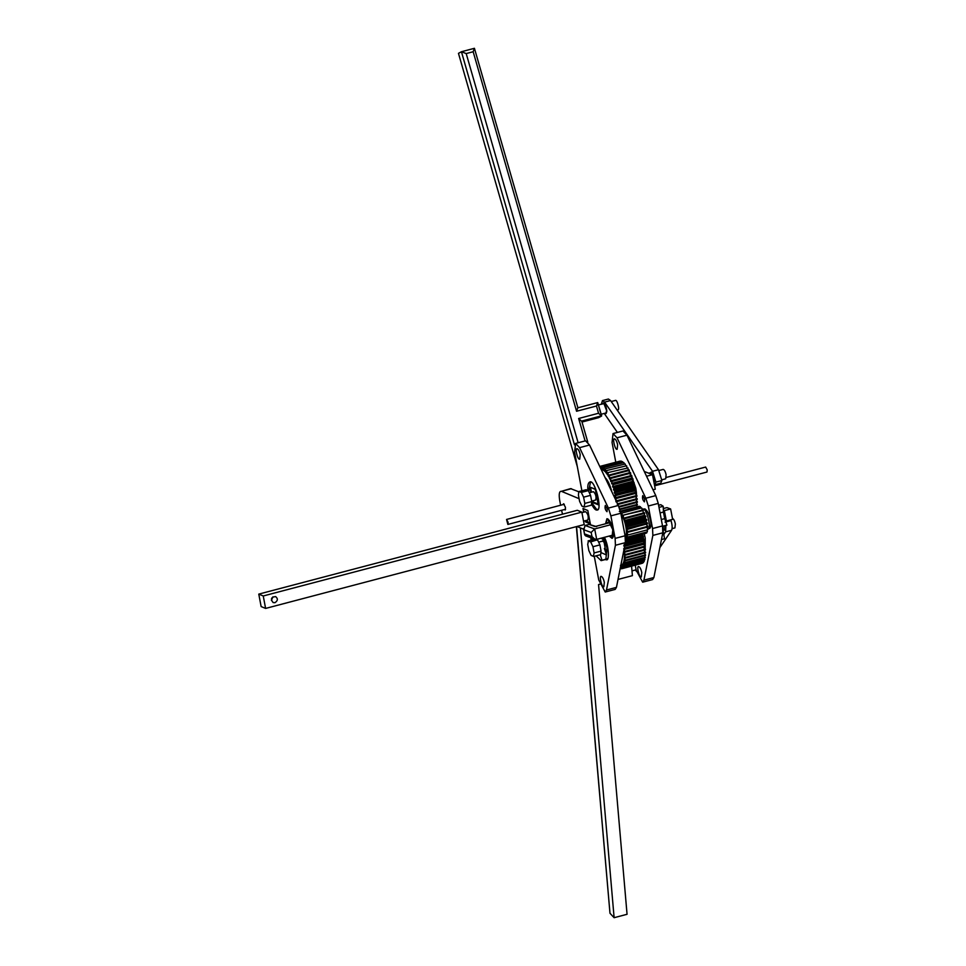 <?xml version="1.0" encoding="UTF-8"?>
<svg xmlns="http://www.w3.org/2000/svg" width="966" height="966" viewBox="0 0 966 966"><rect width="100%" height="100%" fill="white"/><g stroke="black" fill="none" stroke-linecap="round" stroke-linejoin="round"><path stroke-width="1.45" d="M578.127 442.754L466.204 53.565L461.434 51.729L474.427 48.3L461.507 51.705L458.464 53.347L577.33 466.663M587.787 442.102L581.725 421.043L601.637 415.803L597.737 402.568L596.469 406.01L598.558 413.255L601.552 416.068L598.582 417.674L582.015 422.033M474.427 48.3L577.934 407.869M474.366 48.324L473.171 51.741L576.569 411.25L577.765 407.833L597.676 402.593M581.641 421.309L578.646 418.495L585.094 440.919M598.775 406.396L600.454 412.265M597.338 405.189L603.931 403.631L606.624 410.635L605.984 412.977L601.19 414.233M611.236 401.53L615.451 400.419C617.033 399.2 619.967 410.091 617.926 409.825L617.141 410.043M661.312 519.527L664.705 518.633L666.914 525.13L662.628 526.542M660.056 512.922L663.425 512.04L663.231 506.281L660.768 504.687L658.607 505.254M659.017 507.392L663.231 506.281M662.579 526.277L666.914 525.13M613.024 433.577L622.973 430.957L626.97 435.171L617.02 437.791L613.024 433.577L612.058 442.488L615.789 462.219M655.781 495.606L645.831 498.227L648.307 506.015L652.557 528.535L652.859 535.418L643.924 580.155L642.668 582.184L652.618 579.564L653.885 577.535L662.809 532.797L662.519 525.915L658.257 503.395L655.781 495.606L626.97 435.171M645.831 498.227L617.02 437.791M642.668 582.184L636.196 570.182L635.254 565.219M644.25 533.896L645.24 538.05L645.203 548.7M631.692 476.25L635.833 488.277L636.389 492.358M636.437 492.962L636.473 494.834M636.389 496.379L635.99 498.396M630.665 474.608L631.269 475.538M643.682 509.36L644.346 508.865C646.894 509.637 648.923 513.405 650.432 520.143C651.265 524.574 650.963 527.364 649.514 528.511L648.693 528.402M641.774 572.512L641.291 576.956C639.359 578.248 636.425 566.257 638.538 566.511C639.89 566.921 640.965 568.926 641.774 572.512M617.636 444.807L617.153 449.262C615.221 450.542 612.287 438.564 614.4 438.805C615.753 439.228 616.827 441.22 617.636 444.807M644.708 499.193L644.419 501.861C642.656 500.074 642.112 497.985 642.764 495.582L644.708 499.193M623.927 549.545L643.839 544.305L623.795 549.207M643.742 544.22L645.228 546.816L625.316 552.057L623.831 549.461M624.265 551.707L624.241 552.359L644.02 546.756M644.044 546.998L645.493 549.92L625.582 555.16L624.133 552.238M644.201 549.618L645.59 552.818L625.678 558.058L624.29 554.858M644.201 552.021L645.505 555.45L625.594 560.678L624.29 557.261M644.745 555.643L645.228 557.768L625.316 562.997L624.133 559.411M644.503 557.95L644.793 559.737L624.881 564.977L623.819 561.27M644.081 559.918L644.189 561.318L624.278 566.559L623.36 562.816M643.465 561.512L643.416 562.49L623.517 567.73L622.756 564.011M642.68 562.683L622.599 568.479L622.032 564.844M641.726 563.444L621.573 568.781L620.498 565.376M642.209 535.309L625.557 539.692L642.04 535.357L641.822 534.536M625.57 540.574L643.211 535.925L641.955 535.381L643.404 536.746L625.533 541.443M642.499 537.555L643.404 536.746L642.499 537.555M625.316 542.977L642.776 538.376L642.595 537.555M642.692 538.364L644.177 540.163L624.265 545.404M643.139 540.525L644.177 540.163L643.139 540.525M624.652 546.309L643.38 541.371L643.235 540.562M643.284 541.322L644.781 543.544L624.869 548.785L624.41 547.517M643.634 543.447L644.781 543.544M624.072 551.501L625.316 552.057M624.265 554.158L625.582 555.16M624.302 556.633L625.678 558.058M624.193 558.855L625.594 560.678M623.915 560.799L625.316 562.997M623.505 562.429L624.881 564.977M622.937 563.721L624.278 566.559M622.237 564.651L623.517 567.73M621.428 565.207L622.599 568.479M621.186 565.291L621.826 568.745M620.534 566.885L620.281 568.189M623.722 548.688L624.869 548.785L623.722 548.688M644.66 542.747L624.748 547.988M645.143 546.056L625.231 551.296M645.578 552.154L625.666 557.394M645.445 549.207L625.533 554.448M644.914 559.302L625.002 564.542M644.346 560.98L624.434 566.221M645.542 554.846L625.63 560.087M645.312 557.249L625.4 562.49M644.008 539.354L624.096 544.595M621.464 568.503L620.703 568.708M642.74 563.106L622.828 568.346M643.622 562.248L623.71 567.489M600.864 538.255L603.581 539.451L606.467 554.979L600.852 552.504M604.414 537.313C608.834 545.778 609.631 560.787 606.503 559.821L605.163 559.58L605.791 559.568L607.083 548.133L603.665 537.519M642.571 534.343L643.006 535.985M643.211 536.794L643.658 538.956M643.911 540.465L644.213 542.868M644.298 543.761L644.37 546.261M644.334 547.046L644.117 549.05M560.618 505.23L559.652 500.147C558.71 493.988 559.302 491.054 561.415 491.32L570.58 488.627L578.574 491.694M575.591 443.43L585.553 440.81L589.55 445.024L579.588 447.644L575.591 443.43L574.625 452.33L581.882 490.74M642.619 538.086L625.388 542.626L625.087 535.768L620.824 513.248L618.349 505.46L589.55 445.024M618.349 505.46L608.399 508.08L610.874 515.868L615.125 538.388L615.427 545.271L625.376 542.65L616.441 587.376L615.173 589.405L605.223 592.025L598.751 580.023L594.271 556.307M607.276 509.034L606.986 511.702C605.223 509.927 604.68 507.838 605.332 505.435L607.276 509.034M580.204 454.648L579.721 459.104C577.789 460.384 574.855 448.405 576.968 448.647C578.32 449.069 579.407 451.062 580.204 454.648M604.33 582.341L603.847 586.797C601.915 588.089 598.98 576.098 601.094 576.352C602.446 576.762 603.533 578.755 604.33 582.341M579.093 498.685L561.415 491.32L571.377 488.699M608.399 508.08L579.588 447.644M615.427 545.271L606.491 589.997L605.223 592.025M590.757 537.748L591.204 540.079M583.536 529.199L576.992 526.47M562.514 514.178L561.572 510.302M591.832 504.602C593.897 508.599 595.66 510.41 597.097 510.048C602.76 510.712 594.887 478.593 589.731 482.034C588.077 482.891 587.473 485.705 587.92 490.462M605.573 523.765L606.914 518.718C609.461 519.491 611.49 523.258 612.987 529.996C613.833 534.427 613.531 537.217 612.082 538.364L609.22 536.058M563.118 504.578L563.528 503.745L565.472 507.343L565.182 510.012L564.446 509.541M585.311 520.698L585.541 521.906L590.383 523.922L590.202 522.992M587.847 510.543L582.993 508.43L583.706 512.185M585.541 521.906L586.76 521.592M604.257 413.424L617.395 432.43M643.899 470.684L644.515 471.565M601.371 404.126L602.446 400.6L608.411 399.03L610.56 400.552L658.498 469.718L661.891 480.525L660.744 483.217L654.441 484.799M602.446 400.6L604.583 402.122L652.533 471.287L655.914 482.094L654.767 484.787M602.82 403.752L603.376 403.039C605.114 403.788 606.274 406.541 606.853 411.299L606.129 413.496L605.296 413.158M650.661 472.688L651.205 472.048C652.944 472.797 654.103 475.55 654.682 480.307L653.994 482.493M661.891 480.525L655.914 482.094M585.082 525.468L594.658 528.945L591.168 532.459L583.814 529.766L584.623 534.729L583.428 528.644L583.814 529.766L585.082 525.468L589.067 524.417L594.959 526.567L608.713 522.944M611.321 524.562L594.658 528.945L596.686 539.354L613.253 534.995M596.674 526.639L589.067 524.417M596.686 539.354L594.79 539.209L591.989 536.613L584.623 533.932M584.623 534.729L585.577 535.852L594.79 539.209M663.425 512.04L664.705 518.633M665.393 520.65L666.383 521.012L664.342 510.616L670.621 508.961L666.938 507.621L663.304 508.575M670.621 508.961L672.65 519.358L666.383 521.012M663.364 510.253L664.342 510.616M659.85 547.625L671.587 530.298L665.61 531.868L663.787 534.56M665.067 525.902L664.548 530.177L663.642 529.754M670.718 519.865L671.032 520.602C672.3 525.166 672.493 528.402 671.587 530.298M636.437 571.365L635.447 569.976M665.888 525.685L665.61 531.868M671.032 520.602L665.055 522.171M583.536 508.647L587.811 510.555L590.154 523.004L585.589 520.626M583.343 508.696L583.983 512.113M587.533 519.998L587.847 520.034C588.765 516.75 588.028 513.96 585.65 511.678L581.93 512.656M272.895 596.867L271.41 600.429M265.602 608.423L261.134 606.563L258.779 594.114L577.366 510.277L581.834 512.137L263.247 595.974L265.602 608.423L584.188 524.574L581.834 512.137M274.972 602.687C277.882 600.707 278.111 598.678 275.624 596.59C271.132 597.073 270.299 599.065 273.137 602.579L274.972 602.687M258.779 594.114L263.247 595.974M666.311 477.421L705.675 467.061L707.221 469.911L706.979 472.036L654.634 485.813M508.104 522.316L507.875 524.429L506.558 519.454L508.104 522.316M653.016 489.81L655.286 489.219L652.497 474.68L646.556 476.238M590.938 487.492L595.744 489.617M598.546 504.155L593.353 502.127L593.088 500.726M591.458 492.213L590.564 487.589M644.286 471.48L652.497 474.68M591.675 501.1L595.648 500.05C596.529 496.85 595.805 494.061 593.45 491.694L589.767 492.66M586.072 489.738L579.105 491.573L581.327 492.443L588.294 490.607L586.072 489.738L578.803 491.549L578.417 495.147L579.612 501.378L581.894 506.112L584.418 507.005L591.385 505.17L591.772 501.571L590.564 495.341L588.294 490.607M581.327 492.443L583.597 497.176L584.804 503.407L591.772 501.571M584.116 506.981L584.804 503.407M648.717 473.207L651.253 472.531C652.461 472.905 653.427 474.692 654.151 477.892L653.873 481.877M658.993 470.502L663.195 469.391C664.415 469.754 665.381 471.541 666.105 474.741L665.671 478.798L661.831 479.812M600.128 466.349L620.281 461.06L600.128 466.349L600.284 467.556M601.226 466.312L621.416 461.132L601.226 466.312L601.721 469.693M602.422 466.735L622.635 461.663L602.422 466.735L602.748 469.959M622.901 462.545L622.635 461.663M603.702 467.592L623.927 462.617L603.702 467.592L603.847 470.611M624.229 463.837L623.927 462.617M605.042 468.884L625.268 464.006L605.042 468.884L604.994 471.637M625.57 465.527L625.268 464.006M606.407 470.575L626.644 465.781L606.407 470.575L606.177 473.026M626.91 467.604L626.644 465.781M607.783 472.64L628.009 467.93L607.783 472.64L607.373 474.753M628.154 470.949L628.009 467.93M609.135 475.043L629.047 469.802L629.361 470.418L609.461 475.658L609.135 475.043L608.568 476.769M629.325 473.171L629.361 470.418M610.464 477.747L630.375 472.507L630.677 473.183L610.766 478.424L610.464 477.747L609.727 479.064M630.46 475.634L630.677 473.183M630.557 475.876L610.584 480.73L610.947 481.285M630.75 476.347L631.643 475.465L631.921 476.19L612.009 481.43L611.732 480.694L610.838 481.587L611.732 480.694L631.643 475.465L630.75 476.347M631.523 478.291L631.921 476.19M631.704 478.798L631.583 478.194L611.671 483.435L612.094 483.954M631.8 479.051L632.815 478.617L633.08 479.39L613.168 484.63L612.903 483.857L632.815 478.617M632.513 481.116L633.08 479.39M632.597 481.37L612.685 486.61M632.766 481.901L634.143 482.722L614.231 487.951L612.855 487.142L632.766 481.901M633.406 484.026L634.143 482.722M633.479 484.304L613.567 489.545M613.796 490.052L633.551 484.57M633.624 484.835L635.06 486.127L615.149 491.368L613.712 490.076L614.944 490.559L634.855 485.318L633.624 484.835M634.179 487.009L635.06 486.127L634.179 487.009M634.239 487.275L614.328 492.515L634.457 487.818L634.264 486.997M634.372 487.818L635.857 489.557L615.946 494.797L614.461 493.058M634.831 489.979L635.857 489.557L634.831 489.979M634.891 490.257L614.98 495.498L635.085 490.825L634.928 490.016M634.988 490.788L636.485 492.938L616.574 498.178L615.076 496.029M635.35 492.914L636.485 492.938M635.387 493.179L615.728 498.347M615.523 498.673L635.435 493.433M635.471 493.698L636.956 496.234L617.045 501.475L615.559 498.939M615.994 501.849L635.773 496.246M635.797 496.5L637.258 499.374L617.346 504.614M635.978 499.144L637.379 502.296L619.073 507.114M636.002 501.583L637.318 504.976L619.918 509.553M636.546 505.17L637.125 506.752M605.078 477.615C607.602 479.836 609.872 484.606 611.901 491.923M601.456 469.681L600.369 466.3M602.458 469.85L601.504 466.373M603.545 470.394L602.724 466.904M604.68 471.323L604.016 467.858M605.851 472.615L605.356 469.247M607.046 474.246L606.733 471.022M608.242 476.19L608.097 473.171M609.413 478.411L609.461 475.658M610.548 480.875L610.766 478.424M611.611 483.531L612.009 481.43M612.601 486.357L613.168 484.63M613.495 489.267L614.231 487.951M614.267 492.249L615.149 491.368L614.267 492.249M614.919 495.22L615.946 494.797L614.919 495.22M615.439 498.154L616.574 498.178L615.439 498.154M615.813 500.992L616.996 501.487L636.908 496.246M637.343 504.373L619.737 508.997M637.198 498.649L617.286 503.89M637.367 501.632L618.82 506.51M636.86 495.461L616.948 500.702M636.352 492.153L616.441 497.393M635.676 488.748L615.765 493.988M593.824 502.308L592.726 502.598L598.28 504.759L595.285 489.182L589.731 487.021L590.769 492.394M592.726 502.598L592.399 500.907M591.953 503.057L596.602 509.396L598.014 509.372M591.083 482.3L590.431 482.312L588.729 490.921M629.627 473.461L630.955 475.622M631.836 477.349L632.44 478.713M632.984 480.078L633.587 481.744M633.913 482.771L634.59 485.077M634.928 486.441L635.35 488.373M635.58 489.629L635.857 491.477M636.039 493.179L636.123 494.314M576.364 526.639L609.981 913.268L614.11 917.7L627.055 914.295L598.558 584.563L599.826 584.225M614.11 917.7L580.421 527.895M618.035 579.431L632.404 575.651L631.583 566.185M609.401 536.009L611.973 537.941L612.806 529.742L607.662 519.177L607.022 519.128L605.73 523.729M606.624 523.487L606.346 522.075L610.403 523.56L610.633 524.743M647.292 531.855L627.381 537.096L647.292 531.855M647.727 529.766L627.815 535.007L647.727 529.766M646.713 532.942L626.62 538.376L646.713 532.942L646.544 532.061M645.699 533.353L625.557 538.762M643.308 510.495L623.106 515.204L643.018 509.963L643.284 513.248M644.394 512.729L644.672 513.369L624.76 518.609L624.483 517.969L644.394 512.729L624.386 517.981L623.77 519.31M640.494 506.812L620.305 511.859L640.217 506.619L640.844 508.08M641.593 507.887L621.681 513.127L641.593 507.887M645.638 515.965L645.88 516.689L625.968 521.93L625.727 521.205L645.638 515.965M646.652 519.479L646.834 520.227L626.922 525.468L626.741 524.719L646.652 519.479L645.445 519.044L646.652 519.479M647.8 527.001L627.888 532.242L627.852 531.59L647.763 526.349L647.8 527.001M647.377 523.017L647.486 523.741L627.586 528.982L627.465 528.257L647.377 523.017L646.037 521.712M620.365 511.171L639.226 506.269L619.315 511.509M642.197 510.181L641.883 508.261M644.286 515.482L644.672 513.369M644.527 516.11L644.358 515.325L624.447 520.565L625.014 521.242M645.155 518.018L645.88 516.689M645.252 518.368L625.34 523.198L625.642 524.26L645.252 518.368L625.34 523.608M645.831 520.686L646.834 520.227L645.831 520.686M645.904 521.036L625.992 526.277L626.246 527.013L646.157 521.773L645.952 520.71M646.278 523.294L647.486 523.741M626.656 528.8L626.608 529.646L646.339 523.934M646.375 524.248L647.763 526.349M646.435 526.494L647.775 529.235M646.978 529.96L647.413 531.481M621.307 515.759C624.857 517.39 628.48 536.058 625.05 535.055L624.954 535.079M621.247 515.494L620.583 512.052M621.657 515.88L621.681 513.127M622.309 516.701L621.971 513.501M622.72 517.329L623.106 515.204M623.372 518.488L623.396 515.735M623.915 518.645L623.408 518.259L624.278 518.03M624.374 520.722L624.76 518.609M624.724 521.676L625.727 521.205L624.724 521.676M625.243 523.258L625.968 521.93M625.533 524.284L626.741 524.719L625.533 524.284M625.92 525.927L626.922 525.468L625.92 525.927M626.125 526.953L627.465 528.257M626.366 528.535L627.586 528.982L626.366 528.535M626.463 529.489L627.852 531.59M626.536 530.914L627.888 532.242M626.705 531.155L627.188 531.831M626.523 531.735L627.864 534.476M626.427 532.894L627.815 535.007M626.523 533.087L626.849 533.715M626.318 533.534L627.502 536.722M626.053 534.355L627.381 537.096M625.835 534.753L626.801 538.183M625.425 535.176L626.62 538.376M625.123 535.321L625.497 538.835M642.1 509.336L642.728 509.179C646.363 506.703 651.978 529.537 647.945 529.03L647.727 529.09M663.002 530.322L664.56 538.738L661.468 539.559M604.728 549.509L605.356 549.002M604.112 542.324L602.748 541.093L599.065 542.059M595.08 539.064L588.113 540.9L590.685 541.926L597.133 539.861M595.406 539.1L588.439 540.936L587.714 544.413L588.862 550.62L591.132 555.426L593.704 556.464L600.683 554.629L601.069 551.103L599.922 544.896L597.652 540.091M590.685 541.926L592.955 546.732L594.102 552.938L601.069 551.103M593.378 556.416L594.102 552.938M663.268 526.385L663.123 530.974M672.481 518.488C673.713 518.947 674.666 520.759 675.367 523.946L674.92 527.907L672.095 528.644M602.929 539.161L602.965 540.972L599.041 542.011M604.39 548.495L606.358 554.399M607.735 558.553L601.13 560.63L596.094 555.836M600.2 554.75L601.963 560.063M591.518 539.994L591.397 537.977M597.145 540.223L597.121 539.233M461.434 51.729L574.48 444.831M598.558 413.255L578.646 418.495M596.469 406.01L576.569 411.25M466.204 53.565L473.171 51.741M662.519 525.915L652.557 528.535M658.257 503.395L648.307 506.015M653.885 577.535L643.924 580.155M662.809 532.797L652.859 535.418M643.235 541.057L624.724 545.935M643.187 540.791L624.785 545.633M642.559 537.82L625.437 542.337M641.883 535.104L625.545 539.414M641.81 534.838L625.521 539.125M625.087 535.768L615.125 538.388M620.824 513.248L610.874 515.868M616.441 587.376L606.491 589.997M610.56 400.552L604.583 402.122M658.498 469.718L652.533 471.287M591.168 532.459L591.989 536.613M583.597 497.176L590.564 495.341M634.94 490.523L615.028 495.763M634.312 487.54L614.4 492.781M631.619 478.544L611.707 483.785M609.981 913.268L576.569 526.579M645.964 521.362L626.053 526.603M644.407 515.796L624.495 521.036M592.955 546.732L599.922 544.896M577.825 407.809L597.737 402.568M643.61 540.646L623.698 545.887M642.788 537.555L625.473 542.119M644.431 543.725L624.519 548.966M607.433 559.133L605.791 559.568M583.536 521.169L587.847 520.034M565.593 509.239L507.875 524.429M564.301 504.264L506.558 519.454M635.278 490.076L615.366 495.317M634.457 486.997L614.545 492.237M633.877 484.751L613.965 489.991M633.068 481.66L613.156 486.9M632.259 478.581L612.347 483.821M631.438 475.489L611.526 480.73M636.087 493.167L616.175 498.408M631.993 570.882L636.111 569.795M647.232 523.886L627.332 529.126M646.423 520.807L626.511 526.047M645.916 518.911L626.004 524.152M645.119 515.82L625.207 521.06M611.973 537.941L612.83 537.712M607.88 518.899L607.022 519.128M643.827 509.444L645.312 509.046M648.778 528.257L650.263 527.871M665.139 529.356L663.594 529.766M601.13 560.63L606.902 559.109"/></g></svg>
